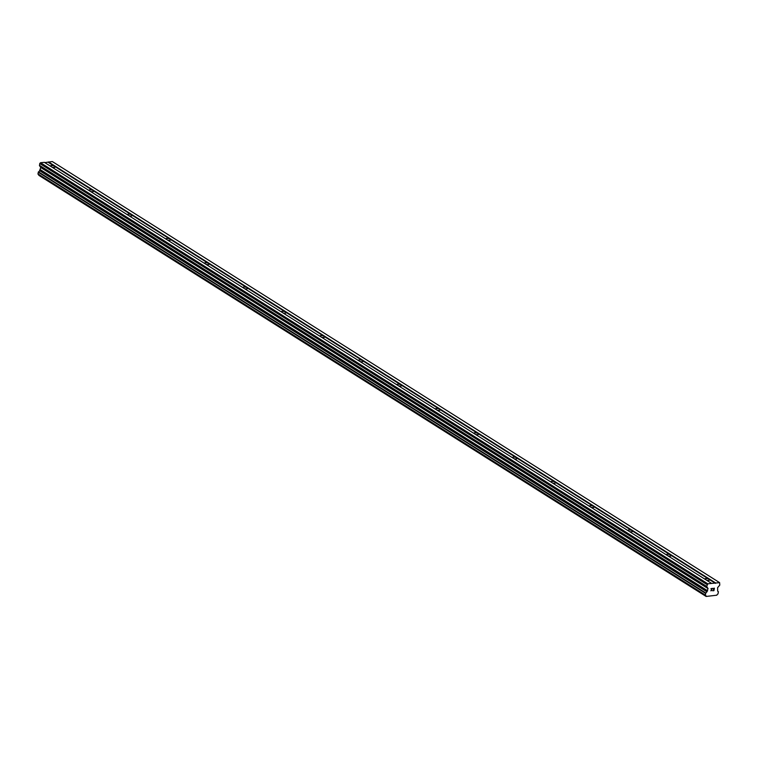 <?xml version="1.0" encoding="UTF-8"?>
<svg xmlns="http://www.w3.org/2000/svg" width="758" height="758" viewBox="0 0 758 758"><rect width="100%" height="100%" fill="white"/><g stroke="black" fill="none" stroke-linecap="round" stroke-linejoin="round"><path stroke-width="1.14" d="M50.35 166.106A2.464 0.834 -169.8 0 1 50.35 166.059A2.464 0.834 -169.8 0 1 53.97 165.945L55.154 166.694A2.464 0.834 -169.8 0 1 55.211 166.931A2.464 0.834 -169.8 0 1 52.056 167.186M88.847 190.4A2.464 0.834 -169.8 0 1 88.847 190.353A2.464 0.834 -169.8 0 1 92.467 190.239L93.66 190.988A2.464 0.834 -169.8 0 1 93.708 191.224A2.464 0.834 -169.8 0 1 90.553 191.48M127.344 214.694A2.464 0.834 -169.8 0 1 127.344 214.647A2.464 0.834 -169.8 0 1 130.963 214.533L132.157 215.281A2.464 0.834 -169.8 0 1 132.205 215.518A2.464 0.834 -169.8 0 1 129.049 215.774M165.841 238.988A2.464 0.834 -169.8 0 1 165.841 238.941A2.464 0.834 -169.8 0 1 169.46 238.827L170.654 239.575A2.464 0.834 -169.8 0 1 170.702 239.812A2.464 0.834 -169.8 0 1 167.546 240.068M204.338 263.282A2.464 0.834 -169.8 0 1 204.338 263.234A2.464 0.834 -169.8 0 1 207.957 263.121L209.151 263.869A2.464 0.834 -169.8 0 1 209.199 264.106A2.464 0.834 -169.8 0 1 206.043 264.362M242.835 287.576A2.464 0.834 -169.8 0 1 242.835 287.528A2.464 0.834 -169.8 0 1 246.454 287.415L247.648 288.163A2.464 0.834 -169.8 0 1 247.695 288.4A2.464 0.834 -169.8 0 1 244.54 288.656M281.332 311.87A2.464 0.834 -169.8 0 1 281.332 311.822A2.464 0.834 -169.8 0 1 284.951 311.709L286.145 312.457A2.464 0.834 -169.8 0 1 286.192 312.694A2.464 0.834 -169.8 0 1 283.037 312.95M319.829 336.164A2.464 0.834 -169.8 0 1 319.829 336.116A2.464 0.834 -169.8 0 1 323.448 336.002L324.642 336.751A2.464 0.834 -169.8 0 1 324.689 336.988A2.464 0.834 -169.8 0 1 321.534 337.244M358.326 360.457A2.464 0.834 -169.8 0 1 358.335 360.41A2.464 0.834 -169.8 0 1 361.945 360.296L363.139 361.045A2.464 0.834 -169.8 0 1 363.186 361.282A2.464 0.834 -169.8 0 1 360.031 361.538M396.822 384.751A2.464 0.834 -169.8 0 1 396.832 384.704A2.464 0.834 -169.8 0 1 400.442 384.59L401.636 385.339A2.464 0.834 -169.8 0 1 401.683 385.576A2.464 0.834 -169.8 0 1 398.528 385.831M435.319 409.045A2.464 0.834 -169.8 0 1 435.329 408.998A2.464 0.834 -169.8 0 1 438.939 408.884L440.133 409.633A2.464 0.834 -169.8 0 1 440.18 409.87A2.464 0.834 -169.8 0 1 437.025 410.125M473.816 433.339A2.464 0.834 -169.8 0 1 473.826 433.292A2.464 0.834 -169.8 0 1 477.436 433.178L478.63 433.927A2.464 0.834 -169.8 0 1 478.677 434.163A2.464 0.834 -169.8 0 1 475.522 434.419M512.313 457.633A2.464 0.834 -169.8 0 1 512.323 457.586A2.464 0.834 -169.8 0 1 515.933 457.472L517.127 458.22A2.464 0.834 -169.8 0 1 517.174 458.457A2.464 0.834 -169.8 0 1 514.019 458.713M550.81 481.927A2.464 0.834 -169.8 0 1 550.82 481.88A2.464 0.834 -169.8 0 1 554.43 481.766L555.623 482.514A2.464 0.834 -169.8 0 1 555.671 482.751A2.464 0.834 -169.8 0 1 552.516 483.007M589.307 506.221A2.464 0.834 -169.8 0 1 589.317 506.173A2.464 0.834 -169.8 0 1 592.927 506.06L594.12 506.808A2.464 0.834 -169.8 0 1 594.168 507.045A2.464 0.834 -169.8 0 1 591.013 507.301M627.804 530.515A2.464 0.834 -169.8 0 1 627.813 530.467A2.464 0.834 -169.8 0 1 631.423 530.354L632.617 531.102A2.464 0.834 -169.8 0 1 632.665 531.339A2.464 0.834 -169.8 0 1 629.51 531.595M666.301 554.809A2.464 0.834 -169.8 0 1 666.31 554.761A2.464 0.834 -169.8 0 1 669.92 554.648L671.114 555.396A2.464 0.834 -169.8 0 1 671.162 555.633A2.464 0.834 -169.8 0 1 668.006 555.889M704.798 579.103A2.464 0.834 -169.8 0 1 704.807 579.055A2.464 0.834 -169.8 0 1 708.417 578.941L709.611 579.69A2.464 0.834 -169.8 0 1 709.659 579.927A2.464 0.834 -169.8 0 1 706.503 580.183M713.818 590.51L713.998 589.516L713.818 590.51L712.7 590.785L713.932 590.662L712.7 590.785M713.998 589.516L713.401 589.572L713.998 589.516M713.401 589.572L714.207 588.35L714.027 589.345M714.207 588.35L713.117 588.464L714.207 588.35M713.117 588.464L714.387 588.17L713.932 590.662L714.377 588.17M711.961 590.236L711.061 590.776M710.833 590.842L712.094 588.559L711.269 589.506M710.928 588.672L712.425 588.369L710.89 590.69L712.416 588.36M706.058 596.262A1.535 1.109 -57.7 0 0 705.338 595.238L705.745 592.974A1.535 1.109 -57.7 0 0 706.863 591.761L708.038 588.596L706.721 586.408L707.792 583.812L719.617 582.646L719.768 585.119L717.608 587.658L717.655 590.7A1.535 1.109 -57.7 0 0 718.385 591.733L717.978 593.997A1.535 1.109 -57.7 0 0 716.85 595.201L706.124 596.442L38.772 175.174L706.124 596.442M719.617 582.646L52.33 161.558L44.788 162.6M38.601 174.511A1.535 1.109 -57.7 0 1 38.772 175.174M711.658 583.433L44.371 162.345L40.506 162.724L39.767 163.491L39.501 165.661L40.752 167.509L39.587 170.673A1.535 1.109 -57.7 0 1 38.459 171.886L37.985 174.122L705.224 595.163M708.417 578.941L671.114 555.396M669.92 554.648L632.617 531.102M631.423 530.354L594.12 506.808M592.927 506.06L555.623 482.514M554.43 481.766L517.127 458.22M515.933 457.472L478.63 433.927M477.436 433.178L440.133 409.633M438.939 408.884L401.636 385.339M400.442 384.59L363.139 361.045M361.945 360.296L324.642 336.751M323.448 336.002L286.145 312.457M284.951 311.709L247.648 288.163M246.454 287.415L209.151 263.869M207.957 263.121L170.654 239.575M169.46 238.827L132.157 215.281M130.963 214.533L93.66 190.988M92.467 190.239L55.154 166.694M53.97 165.945L48.152 162.269M707.792 583.812L40.506 162.724M707.053 584.589L39.767 163.491M715.751 583.035L48.465 161.937M715.429 583.357L709.611 579.69M706.721 586.408L39.435 165.31M706.788 586.749L39.501 165.661M708 588.388L40.714 167.3M708.038 588.596L40.752 167.509M707.64 590.795L40.364 169.697M707.527 591.013L40.24 169.915M706.968 591.6L39.681 170.503M706.863 591.761L39.587 170.673M705.745 592.974L38.459 171.886M705.49 593.296L38.203 172.199M705.186 594.964L37.9 173.866M706.105 596.413L38.819 175.325M718.385 591.733L717.854 591.401M705.272 595.21L37.985 174.122M718.451 591.761L717.835 591.373"/></g></svg>
